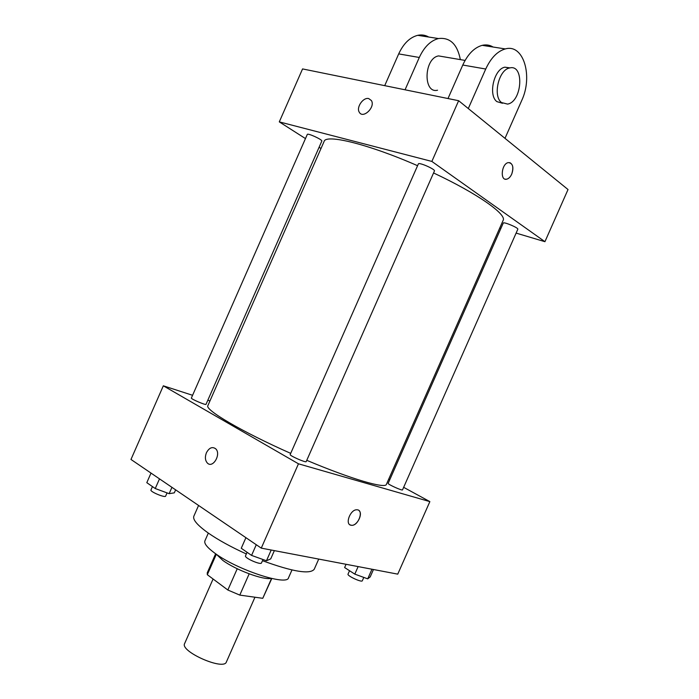 <?xml version="1.0" encoding="UTF-8"?>
<svg xmlns="http://www.w3.org/2000/svg" width="699" height="699" viewBox="0 0 699 699"><rect width="100%" height="100%" fill="white"/><g stroke="black" fill="none" stroke-linecap="round" stroke-linejoin="round"><path stroke-width="1.05" d="M213.081 579.008L184.632 643.543C179.722 651.433 223.872 670.909 226.389 661.962L254.96 597.217M271.535 578.457L262.772 598.309L271.78 578.519M262.772 598.309L239.792 595.102L227.848 590.017L207.315 574.7L207.262 572.778L215.642 553.757M216.323 554.281L207.315 574.7M237.232 568.75L227.848 590.017M271.037 578.353C263.881 580.415 235.668 569.973 222.789 560.38L216.271 554.193M249.167 573.844L239.792 595.102M291.981 569.973L288.547 577.741C287.35 586.269 237.136 569.877 214.925 553.25C207.254 547.623 203.916 543.49 204.912 540.851L208.328 533.084M246.345 553.957C230.932 546.959 218.184 539.943 208.092 532.918C197.284 525.167 192.54 519.584 193.859 516.168L198.577 505.456M318.727 559.078L314.227 569.257C310.015 574.604 292.759 571.756 262.474 560.694M403.646 487.325L429.859 501.62L397.748 574.141L261.269 548.13L130.975 459.453L163.33 385.813L192.583 395.293M429.859 501.62L298.464 463.804L261.269 548.13M298.464 463.804L163.33 385.813M206.423 452.742C209.15 447.771 212.216 446.434 215.615 448.732C221.548 453.852 212.95 468.811 207.402 463.079C205.122 460.484 204.798 457.041 206.423 452.742C209.158 447.771 212.216 446.434 215.624 448.732C221.548 453.852 212.959 468.819 207.402 463.079C205.13 460.492 204.798 457.041 206.423 452.742M417.574 165.707C368.425 144.099 325.699 133.78 324.1 141.46L207.9 405.595C204.37 409.597 241.749 431.729 290.705 453.371M306.765 460.318C351.256 479.156 385.586 489.055 386.416 484.328L503.114 220.412C507.011 214.462 477.461 193.501 433.563 172.959M388.696 479.173L389.754 479.75M207.821 400.239L209.953 400.929M388.155 483.367C387.36 484.154 402.458 491.004 402.519 489.877L517.819 229.246C518.833 227.953 503.516 221.478 503.254 223.086L388.155 483.367M290.181 454.551C289.237 455.565 306.083 463 306.188 461.62L434.428 170.993C435.643 169.368 418.736 161.932 418.36 163.924L290.181 454.551M191.369 398.046C190.565 398.867 205.969 405.472 206.022 404.328L321.802 141.111C322.833 139.809 307.569 132.784 307.289 134.435L191.369 398.046M359.137 510.724C363.122 514.132 357.014 525.928 351.58 525.307L350.924 525.22C344.633 524.198 350.479 509.169 356.944 509.798C364.153 509.685 358.508 525.989 351.588 525.316L350.016 524.853M458.64 100.708L568.025 189.534L544.932 241.688L516.115 233.099L544.932 241.688L431.86 161.425L279.294 121.879L305.463 138.585L279.294 121.879L302.562 68.921L458.64 100.708L431.86 161.425L279.294 121.879M319.094 147.288L320.998 148.503L319.094 147.288M499.671 228.189L500.842 228.538L499.671 228.189M373.467 569.51L370.19 576.92L367.718 578.851L354.804 574.124L344.624 567.544L346.066 564.285M371.973 569.231L367.718 578.851M358.133 566.592L354.804 574.124M349.535 570.716L348.023 574.132C346.853 575.749 361.881 582.73 362.318 580.764L363.795 577.418M175.632 489.85L174.304 492.856L169.149 493.669L155.248 488.531L146.807 482.668L151.01 473.092M171.945 487.334L169.149 493.669M159.503 478.867L155.248 488.531M152.443 486.583L150.958 489.964C149.769 491.642 165.226 498.099 165.646 496.107L167.052 492.9M274.366 550.62L270.723 558.877L266.468 560.764L251.57 555.408L241.26 548.252L245.917 537.68M271.212 550.017L266.468 560.764M256.271 544.731L251.57 555.408M247.079 552.289L245.506 555.845C244.108 557.907 260.919 565.351 261.496 562.922L262.999 559.515M505.22 179.171L506.618 179.206C508.662 178.717 510.366 177.03 511.712 174.138C510.366 177.03 508.671 178.717 506.626 179.206C499.768 180.927 501.515 163.557 508.348 162.596C512.795 163.147 513.914 167 511.72 174.147C513.748 168.223 513.092 164.379 509.754 162.614M544.932 241.688L431.86 161.425M368.731 98.585L371.396 100.551C375.651 107.104 362.982 119.276 359.303 112.242C356.001 107.454 363.2 97.004 368.731 98.585C363.2 97.004 356.009 107.463 359.303 112.251C362.991 119.276 375.651 107.104 371.405 100.551L368.731 98.585M444.048 56.846L438.561 55.911C423.812 58.279 423 93.989 437.548 90.206M405.053 89.795L419.295 57.475C424.197 46.938 430.584 40.629 438.456 38.55C450.025 37.178 457.321 44.203 460.353 59.616M493.11 47.034C489.789 44.998 486.154 44.439 482.214 45.339C474.333 47.541 467.849 54.111 462.773 65.033L447.998 98.542M428.732 37.038C425.324 35.064 421.654 34.496 417.722 35.326C409.859 37.353 403.515 43.539 398.692 53.893L384.712 85.654M509.99 67.89L504.905 67.183C494.001 68.904 487.972 95.178 496.884 101.626L502.494 103.269M504.993 138.35L521.62 100.726C533.206 76.497 523.673 43.513 505.307 48.93C497.426 51.193 490.908 57.895 485.735 69.026L468.295 108.546M501.506 102.543C492.612 96.086 498.693 69.717 509.597 67.978C524.634 63.775 522.197 101.871 507.535 104.099L501.506 102.543M419.295 57.475L398.692 53.893M485.735 69.026L462.773 65.033M438.561 55.911L465.088 60.42M509.597 67.978L504.905 67.183M438.456 38.55L417.722 35.326M505.307 48.93L482.214 45.339"/></g></svg>
